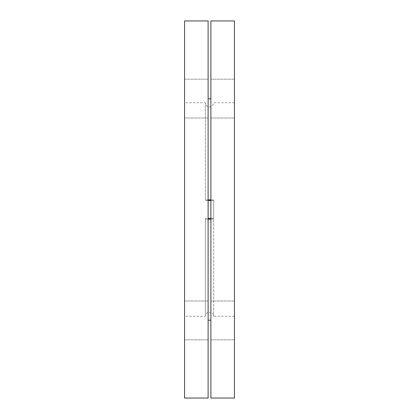 <?xml version="1.0" encoding="UTF-8"?>
<svg xmlns="http://www.w3.org/2000/svg" width="419" height="419" viewBox="0 0 419 419"><rect width="100%" height="100%" fill="white"/><g stroke="black" fill="none" stroke-linecap="round" stroke-linejoin="round"><path stroke-width="0.31" stroke-dasharray="2.1 1.57" d="M210.888 218.461A4.159 0.361 180 0 1 213.659 218.802L213.659 316.251L213.659 218.802A4.159 0.361 180 0 0 209.5 218.44A4.159 0.361 180 0 0 205.341 218.802A4.159 0.361 180 0 1 208.112 218.461M205.341 218.802L205.341 316.251L205.341 218.802A4.159 0.361 180 0 0 208.112 219.147A4.159 0.361 180 0 1 205.341 218.802M210.888 200.539A4.159 0.361 180 0 0 213.659 200.198L213.659 218.802A4.159 0.361 180 0 1 210.888 219.147A4.159 0.361 180 0 0 213.659 218.802L213.659 200.198A4.159 0.361 180 0 1 209.5 200.56A4.159 0.361 180 0 1 205.341 200.198A4.159 0.361 180 0 0 208.112 200.539M208.112 398.05L208.112 199.853A4.159 0.361 180 0 0 205.341 200.198L205.341 102.749L205.341 200.198A4.159 0.361 180 0 1 208.112 199.853A4.159 0.361 180 0 1 210.888 199.853L210.888 320.174L210.888 199.853A4.159 0.361 180 0 1 213.659 200.198A4.159 0.361 180 0 0 210.888 199.853M184.543 320.409L184.543 339.819L184.543 320.409M208.112 320.409L208.112 339.819L208.112 320.409M184.543 98.591L184.543 79.181L184.543 98.591M208.112 98.591L208.112 79.181L208.112 98.591M210.888 320.409L210.888 339.819L210.888 320.409M234.457 320.409L234.457 339.819L234.457 320.409M210.888 98.591L210.888 79.181L210.888 98.591M234.457 98.591L234.457 79.181L234.457 98.591M210.888 398.05L210.888 20.95M234.457 398.05L234.457 20.95M184.543 398.05L184.543 20.95M208.112 199.853L208.112 20.95M208.112 219.147A4.159 0.361 180 0 0 210.888 219.147M234.457 316.251L213.659 316.251C213.072 312.375 210.155 312.082 210.438 312.202L208.562 312.202C208.845 312.082 205.928 312.375 205.341 316.251L184.543 316.251M234.457 102.749L213.659 102.749C213.072 106.625 210.155 106.918 210.438 106.798L208.562 106.798C208.845 106.918 205.928 106.625 205.341 102.749L184.543 102.749M208.112 301.004L184.543 301.004L208.112 301.004M208.112 79.181L184.543 79.181L208.112 79.181M234.457 301.004L210.888 301.004L234.457 301.004M234.457 79.181L210.888 79.181L234.457 79.181M234.457 339.819L210.888 339.819L234.457 339.819M208.112 339.819L184.543 339.819L208.112 339.819M234.457 117.996L210.888 117.996L234.457 117.996M208.112 117.996L184.543 117.996L208.112 117.996"/><path stroke-width="0.63" d="M208.112 218.461A4.159 0.361 180 0 1 209.5 218.44A4.159 0.361 180 0 1 210.888 218.461M208.112 200.539A4.159 0.361 180 0 0 209.5 200.56A4.159 0.361 180 0 0 210.888 200.539M210.888 209.5L210.888 398.05L234.457 398.05L234.457 20.95L210.888 20.95L210.888 209.5M184.543 209.5L184.543 398.05L208.112 398.05L208.112 20.95L184.543 20.95L184.543 209.5M210.888 199.853A4.159 0.361 180 0 0 208.112 199.853M210.888 219.147A4.159 0.361 180 0 1 208.112 219.147M210.888 98.826L208.112 98.826M210.888 320.174L208.112 320.174"/></g></svg>
